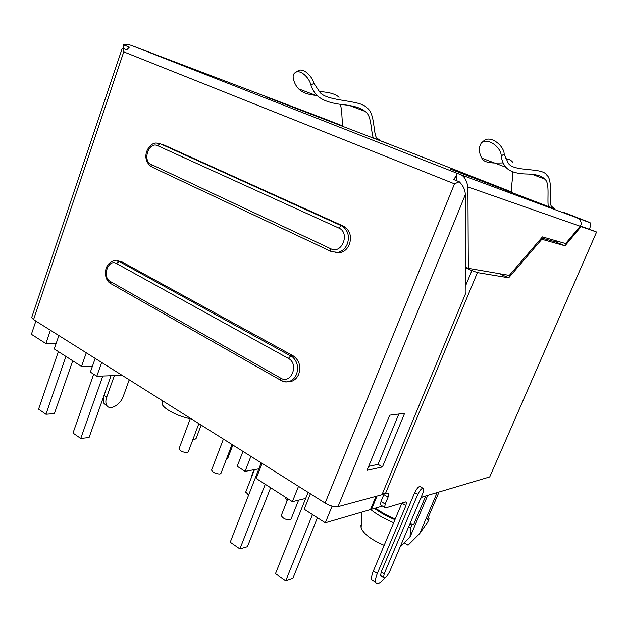 <?xml version="1.0" encoding="UTF-8"?>
<svg xmlns="http://www.w3.org/2000/svg" width="628" height="628" viewBox="0 0 628 628"><rect width="100%" height="100%" fill="white"/><g stroke="black" fill="none" stroke-linecap="round" stroke-linejoin="round"><path stroke-width="0.94" d="M580.382 225.954L596.592 232.015L489.73 476.911L596.584 232.022M511.365 191.846L450.197 169.026L554.296 208.786M338.037 124.666L338.209 124.218L342.904 126L323.287 118.331L131.48 45.444L460.096 174.466C463.959 175.73 466.565 179.891 467.915 186.956L580.17 226.237L581.214 224.439C581.285 221.331 579.95 219.148 577.203 217.892L590.265 222.846C590.846 223.953 590.595 226.049 589.496 229.126M483.552 141.08C489.746 134.604 503.907 145.233 504.19 154.056L508.233 163.147C513.68 172.292 542.341 167.127 546.611 174.969C553.511 179.953 548.401 203.268 551.462 206.243L554.359 208.653M505.516 158.735C508.986 159.112 511.396 160.297 512.731 162.299M548.715 206.691L548.244 206.361C547.2 196.949 549.885 182.583 544.649 179.051C541.838 175.871 535.888 174.192 526.798 174.003C516.64 173.799 509.669 171.554 505.885 167.276L481.888 158.201C480.177 155.54 479.282 152.047 479.211 147.729L481.166 143.137C486.912 136.873 501.16 146.858 501.246 155.948L504.19 154.056M505.885 167.276C503.366 164.285 501.819 160.509 501.246 155.948M510.925 191.776L511.365 191.948L510.925 191.776L511.043 192.545M481.888 158.201C484.267 163.696 495.084 163.099 503.138 162.927M512.629 171.789C513.28 175.455 511.019 187.56 511.365 191.948M548.244 206.361L550.976 207.389L551.462 206.243M548.699 206.541L550.976 207.389M338.209 124.218L266.28 97.018L405.39 150.414L507.934 190.504L507.62 191.257M454.499 183.847L459.241 181.743C463.315 185.825 465.324 190.174 465.27 194.79L466.007 292.546L381.973 494.738L338.013 506.67C334.504 507.189 330.21 505.995 325.131 503.075L454.499 183.847L123.747 51.857L33.559 319.621L325.131 503.075M456.226 172.943L456.273 175.989L453.581 179.498L459.241 181.743M131.48 45.444L128.803 44.666L123.19 44.706L129.368 47.139L126.746 49.824L123.033 48.348L123.747 51.857M117.632 260.816L121.589 261.688L293.111 355.801C299.187 360.048 301.087 366.124 298.795 374.021C297.389 377.459 295.184 379.814 292.169 381.102L289.916 381.22C286.972 382.35 284.091 382.138 281.266 380.599L280.551 380.144L280.724 378.15L110.285 281.462C101.728 277.121 108.189 258.461 116.533 263.54L288.378 358.4L290.866 355.833L293.111 355.801M287.546 381.769L292.169 381.102M157.636 145.672L338.853 228.066L341.31 225.688L160.132 143.702L157.636 145.672C148.86 141.198 142.109 160.682 151.113 164.387L151.262 166.71C139.494 157.471 149.613 142.148 156.505 143.082L160.281 143.741M335.116 252.668L340.47 252.684C344.591 251.506 347.59 248.68 349.466 244.221C351.868 235.995 349.851 229.966 343.422 226.127L162.597 144.362M456.273 175.989L456.352 180.597M556.573 240.956L555.694 241.984L541.548 237.965M465.819 267.74L467.797 268.085M465.819 267.206L468.315 268.321L467.915 186.956M382.68 493.035L385.349 493.82L477.421 272.591L508.696 277.788L541.831 239.284L565.019 245.799L581.081 226.606L580.162 226.245L565.647 243.562L542.466 236.897L509.316 275.386L468.315 268.321M581.081 226.606L596.286 231.928M420.65 498.436L422.487 496.936L489.73 476.919M384.768 577.893C380.081 583.483 377.051 584.927 375.662 582.242C375.159 580.351 375.717 577.438 377.334 573.513L405.892 505.697L406.473 502.416L405.547 501.976L385.671 507.895L384.626 507.393L385.207 504.033L388.073 497.156L388.661 493.726L387.625 493.2L385.349 493.82M422.825 488.184L420.713 486.943C419.269 485.734 417.267 487.618 414.708 492.595L381.267 571.88L380.568 575.531L381.431 576.096M417.761 494.401C420.328 489.416 422.322 487.524 423.759 488.725L423.005 492.878L389.721 571.496C387.052 576.63 384.98 578.616 383.512 577.454L384.218 573.796L417.761 494.401L414.708 492.595M401.92 503.059L405.892 505.697M375.662 582.242L371.76 579.675C371.25 577.776 371.8 574.871 373.401 570.954L401.841 503.264M371.76 579.675L373.864 581.057M377.02 496.081L371.556 509.261L382.46 506.074M384.265 493.506L381.015 501.482L380.442 504.841L381.345 505.391M258.854 468.826L245.093 471.338L237.219 466.282L242.965 451.375M305.679 498.428L292.389 501.67L256.193 478.45L262.064 463.393M375.976 496.363L370.504 509.567L325.32 522.794L304.188 509.237L310.389 493.804M370.732 509.025L371.556 509.261M56.096 343.602L45.875 343.563L31.4 334.284L35.859 321.065M92.449 366.179L81.522 366.43L54.267 348.948L58.859 335.54M122.107 375.34L96.798 376.227L90.369 372.106L95.181 358.392M298.63 500.147L291.047 519.12L290.16 519.929C285.709 519.827 282.749 518.367 281.266 515.533L281.423 515.148M248.57 495.202L245.791 491.92M232.015 444.491L221.025 473.206L219.965 474.03C215.726 473.842 212.931 472.531 211.581 470.097L211.73 469.713M198.848 423.625L188.298 451.76L187.152 452.576C183.015 452.348 180.299 451.108 179.004 448.839L179.145 448.463M287.169 500.697L285.591 498.177M251.475 477.304L251.42 476.322M232.855 445.017L227.595 458.738L226.268 459.515M201.148 425.07L196.101 438.501L195.033 439.231L193.047 439.105M101.65 362.466L96.798 376.227M86.279 352.795L81.522 366.43M50.413 330.226L45.875 343.563M114.367 375.607L106.713 397.124C105.559 400.538 105.567 403.294 106.752 405.382C109.743 410.995 120.521 404.848 123.363 396.111L129.211 379.807M103.447 397.053L104.013 403.576L106.917 405.625M121.385 50.876L121.942 49.204L123.033 48.348M31.855 317.046L31.643 317.674L33.559 319.621M404.628 413.279L382.452 466.926L367.042 470.317L389.698 415.179L404.628 413.279M332.086 506.16L325.32 522.794M298.512 486.331L292.389 501.67M250.886 456.368L245.093 471.338M270.644 487.72L247.424 546.713L239.896 548.935L230.233 542.223L261.185 462.844M239.896 548.935L265.259 484.267M317.438 517.731L292.978 578.129L285.74 580.767L275.496 573.654L308.105 492.368M111.023 375.725L89.074 437.528L80.753 438.43L73.005 433.045L93.682 374.233M72.722 360.786L54.393 413.616L45.954 414.26L38.583 409.15L58.365 351.578M285.74 580.767L312.477 514.552M80.753 438.43L102.819 376.015M45.954 414.26L65.924 356.421M477.421 272.591L471.887 270.589L465.952 284.9M471.887 270.589L465.819 267.897M508.696 277.788L499.284 273.651M541.831 239.284L540.787 238.852M565.019 245.799L555.694 241.984M398.827 414.017L378.064 464.351L382.452 466.926M368.667 466.369L378.064 464.351M388.944 143.993L381.063 141.01M295.45 72.456L297.782 70.995C302.994 67.047 312.132 76.137 314.024 83.445L320.013 92.457C327.596 101.681 360.433 99.703 366.674 107.647C375.536 113.111 372.946 134.965 377.012 138.176L380.529 140.703M319.087 91.594C328.97 92.073 335.627 93.98 339.065 97.316M373.613 138.184L373.213 137.94C370.599 128.764 371.643 115.269 364.954 111.344C361.163 108.008 353.925 105.787 343.233 104.672C331.317 103.424 322.863 100.574 317.862 96.139L298.606 88.854C295.929 86.028 294.147 82.535 293.268 78.367C292.821 75.69 293.441 73.782 295.129 72.66C300.027 68.86 309.259 77.487 310.876 84.937L314.024 83.445M317.862 96.139C314.51 93.038 312.179 89.309 310.876 84.937M342.621 125.977L342.786 126.471M298.606 88.854C301.99 92.418 307.736 94.585 315.829 95.37M339.787 104.193C342.472 107.545 341.506 120.231 342.982 126.118M373.213 137.94L376.604 139.228L377.012 138.176M373.589 138.082L376.604 139.228M123.143 48.395L123.19 44.706M428.343 517.095L429.105 518.924L427.299 519.552L439.043 492.007M404.322 542.867L408.067 545.198L419.716 533.533L427.864 521.844L429.105 518.924M419.716 533.533L437.166 492.564M425.76 495.963L413.774 524.231L410.005 523.587M395.24 518.971C387.696 515.847 381.11 512.228 375.497 508.107M413.774 524.231L411.85 524.898L410.571 527.913L410.013 537.105L427.723 495.374M400.02 547.169L410.013 537.105M370.567 509.418C376.784 514.442 384.477 518.877 393.662 522.724M408.365 527.457L410.571 527.913M384.163 545.332C371.658 539.97 363.973 534.224 361.124 528.085L360.904 525.51M411.85 524.898L409.644 524.435M394.941 519.694C387.123 516.444 380.285 512.691 374.414 508.421M190.26 418.68C178.454 416.615 164.002 409.111 162.087 404.134L162.095 401.371M504.229 189.114L503.915 189.868M589.896 222.548L563.936 212.397M460.096 174.466L577.203 217.892M465.27 194.79L338.013 506.67M381.267 571.88L384.218 573.796M373.401 570.954L377.334 573.513M388.073 497.156L383.865 494.621M381.015 501.482L385.207 504.033M104.044 395.381L106.713 397.124M121.589 261.688L119.045 261.413L292.609 357.018C297.389 361.602 298.708 367.309 296.565 374.115C295.152 377.561 292.938 379.932 289.916 381.22C287.373 382.366 284.249 382.005 280.551 380.144L111.289 283.895M110.285 281.462L110.34 283.354C103.337 279.303 103.173 263.297 114.233 260.667L119.045 261.413L116.533 263.54M288.378 358.4C299.344 363.871 291.204 384.729 280.724 378.15M111.203 283.887L110.559 283.479M152.51 167.299L330.681 251.271L330.823 248.798L151.113 164.387M150.508 166.279L149.919 165.784M338.853 228.066C350.448 232.752 341.899 254.646 330.823 248.798M331.231 251.679L338.343 252.346L331.749 251.765M343.422 226.127L341.31 225.688L343.147 226.755C348.202 231.041 349.608 236.74 347.363 243.845C345.486 248.319 342.48 251.153 338.343 252.346L340.47 252.684M481.448 142.886L483.552 141.088M544.649 179.051L532.269 174.388M383.512 577.454L380.568 575.531M406.473 502.416L405.688 501.945M287.922 498.805L281.266 515.533M285.866 497.486L285.457 498.506M253.995 469.713L251.286 476.66M223.403 439.066L211.581 470.097M190.402 418.303L179.004 448.839M121.942 49.204L31.643 317.674M254.458 469.626L245.634 492.305M388.661 493.726L387.743 493.176M384.626 507.393L380.442 504.841M364.954 111.344L349.71 105.598M106.752 405.382L104.013 403.576M361.124 528.085L361.869 512.095M162.087 404.134L162.103 400.499"/></g></svg>
